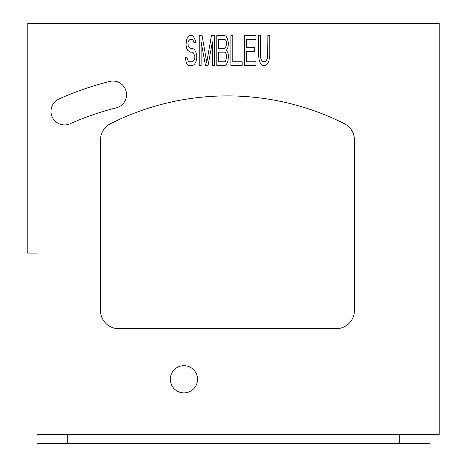 <?xml version="1.0" encoding="UTF-8"?>
<svg xmlns="http://www.w3.org/2000/svg" width="467" height="467" viewBox="0 0 467 467"><rect width="100%" height="100%" fill="white"/><g stroke="black" fill="none" stroke-linecap="round" stroke-linejoin="round"><path stroke-width="0.7" d="M212.409 41.872L208.019 65.672L205.509 65.672L201.119 41.872L201.119 65.672L199.24 65.672L199.24 35.439L202.059 35.439L206.764 62.455L211.469 35.439L214.289 35.439L214.289 65.672L212.409 65.672L212.409 41.872M37.016 434.462L67.242 434.462L67.242 443.65L37.016 443.65L37.016 23.35L429.984 23.35L429.984 434.462L439.178 434.462L439.178 23.35L429.984 23.35M70.126 123.749A13.601 13.601 0 0 1 52.164 116.861A13.601 13.601 0 0 1 59.058 98.899A306.942 306.942 0 0 1 109.646 81.474A13.601 13.601 0 0 1 126.137 91.38A13.601 13.601 0 0 1 116.23 107.871A279.733 279.733 0 0 0 70.126 123.749M110.469 123.708A259.967 259.967 0 0 1 344.442 123.708A18.137 18.137 0 0 1 354.412 139.907L354.412 310.52A18.137 18.137 0 0 1 336.275 328.657L118.63 328.657A18.137 18.137 0 0 1 100.493 310.52L100.493 139.907A18.137 18.137 0 0 1 110.469 123.708A259.967 259.967 0 0 1 344.442 123.708A18.137 18.137 0 0 1 354.412 139.907M197.529 379.292A13.601 13.601 0 0 1 183.922 392.899A13.601 13.601 0 0 1 170.321 379.292A13.601 13.601 0 0 1 183.922 365.69A13.601 13.601 0 0 1 197.529 379.292M193.91 42.515L192.97 39.946L192.03 39.298L190.151 39.298L188.271 41.23L187.956 43.157L188.271 46.373L190.151 48.305L192.03 48.305L193.601 48.947L194.85 50.232L196.105 52.806L196.735 55.38L196.735 58.597L196.105 61.165L194.85 63.74L193.601 65.03L192.03 65.672L189.52 65.672L187.956 65.03L186.386 63.098L185.136 57.307L187.016 57.307L187.331 59.239L188.271 61.165L189.52 61.813L192.03 61.813L193.285 61.165L194.225 59.881L194.85 57.955L194.85 56.022L193.285 52.806L192.03 52.164L190.151 52.164L187.641 50.232L186.386 47.663L186.076 45.089L186.386 39.946L187.641 37.372L188.896 36.087L190.151 35.439L191.715 35.439L193.285 36.087L195.48 40.588L195.79 42.515L193.91 42.515M226.513 50.232L228.083 53.448L228.392 55.38L228.083 60.523L227.143 63.098L225.888 65.03L224.318 65.672L216.793 65.672L216.793 35.439L224.318 35.439L225.888 36.087L227.143 38.014L228.392 42.515L228.083 47.021L226.513 50.232M230.902 35.439L232.782 35.439L232.782 61.813L242.186 61.813L242.186 65.672L230.902 65.672L230.902 35.439M255.98 61.813L255.98 65.672L244.696 65.672L244.696 35.439L255.98 35.439L255.98 39.298L246.576 39.298L246.576 47.663L254.725 47.663L254.725 51.522L246.576 51.522L246.576 61.813L255.98 61.813M269.774 55.38L268.834 61.165L267.579 63.74L266.324 65.03L263.505 65.672L261.934 65.03L260.685 63.74L259.43 61.165L258.49 55.38L258.49 35.439L260.37 35.439L260.685 57.955L261.31 59.881L262.25 61.165L263.505 61.813L264.76 61.813L266.015 61.165L267.579 57.955L267.895 35.439L269.774 35.439L269.774 55.38M37.016 253.091L27.822 253.091L27.822 23.35L37.016 23.35M67.242 434.462L429.984 434.462L429.984 443.65L67.242 443.65M439.178 23.35L439.178 434.462M354.412 310.52A18.137 18.137 0 0 1 336.275 328.657M118.63 328.657A18.137 18.137 0 0 1 100.493 310.52M218.679 48.305L224.633 48.305L225.573 47.663L226.513 44.447L226.203 41.23L225.573 39.946L224.633 39.298L218.679 39.298L218.679 48.305M226.203 54.096L225.573 52.806L224.633 52.164L218.679 52.164L218.679 61.813L224.633 61.813L225.573 61.165L226.513 57.955L226.203 54.096M399.758 434.462L399.758 443.65"/></g></svg>
